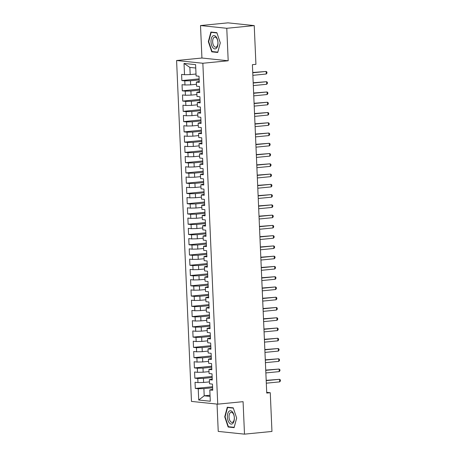<?xml version="1.0" encoding="UTF-8"?>
<svg xmlns="http://www.w3.org/2000/svg" width="457" height="457" viewBox="0 0 457 457"><rect width="100%" height="100%" fill="white"/><g stroke="black" fill="none" stroke-linecap="round" stroke-linejoin="round"><path stroke-width="0.69" d="M217.041 404.085L218.235 431.408L244.495 434.15L271.955 431.454L270.264 392.717L266.711 392.346M176.591 60.513L191.472 401.412L217.732 404.159L202.851 63.255L176.591 60.513L201.931 58.022L228.192 60.77L226.775 28.288L200.514 25.546L201.931 58.022M200.514 25.546L227.969 22.85L254.235 25.592L226.775 28.288M195.75 68.03L189.866 67.413L184.022 63.432L184.519 74.72L181.595 74.417L181.863 80.575L184.788 80.878L184.965 84.985L182.046 84.676L182.314 90.834L185.234 91.137L185.416 95.245L182.492 94.942L182.76 101.094L185.685 101.403L185.862 105.504L182.943 105.201L183.211 111.359L186.13 111.662L186.307 115.77L183.388 115.461L183.657 121.619L186.576 121.928L186.759 126.029L183.834 125.726L184.108 131.884L187.027 132.187L187.204 136.295L184.285 135.986L184.554 142.144L187.473 142.447L187.656 146.554L184.731 146.251L184.999 152.404L187.924 152.712L188.101 156.814L185.182 156.511L185.451 162.669L188.37 162.972L188.552 167.079L185.628 166.771L185.896 172.929L188.821 173.237L188.998 177.339L186.079 177.036L186.347 183.194L189.267 183.497L189.444 187.604L186.525 187.296L186.793 193.454L189.712 193.762L189.895 197.864L186.976 197.561L187.244 203.719L190.163 204.022L190.34 208.129L187.421 207.821L187.69 213.979L190.609 214.282L190.792 218.389L187.867 218.086L188.135 224.238L191.06 224.547L191.237 228.649L188.318 228.346L188.587 234.504L191.506 234.807L191.689 238.914L188.764 238.605L189.032 244.763L191.957 245.072L192.134 249.174L189.215 248.871L189.484 255.029L192.403 255.332L192.58 259.439L189.661 259.13L189.929 265.288L192.848 265.591L193.031 269.699L190.112 269.396L190.38 275.548L193.3 275.857L193.477 279.958L190.558 279.655L190.826 285.814L193.745 286.116L193.928 290.224L191.003 289.915L191.272 296.073L194.196 296.382L194.374 300.483L191.454 300.18L191.723 306.339L194.642 306.641L194.825 310.749L191.9 310.44L192.168 316.598L195.093 316.907L195.27 321.008L192.351 320.705L192.62 326.864L195.539 327.166L195.716 331.268L192.797 330.965L193.065 337.123L195.99 337.426L196.167 341.533L193.248 341.225L193.517 347.383L196.436 347.691L196.613 351.793L193.694 351.49L193.962 357.648L196.881 357.951L197.064 362.058L194.139 361.75L194.408 367.908L197.333 368.216L197.51 372.318L194.591 372.015L194.859 378.173L197.778 378.476L197.961 382.583L195.036 382.275L195.305 388.433L212.574 386.736M184.022 63.432L195.602 64.643L196.093 75.931L199.018 76.233L199.286 82.391L196.361 82.089L196.544 86.19L199.463 86.499L199.732 92.657L196.813 92.348L196.99 96.456L199.909 96.758L200.177 102.916L197.258 102.614L197.441 106.715L200.36 107.024L200.629 113.176L197.71 112.873L197.887 116.981L200.806 117.283L201.074 123.441L198.155 123.133L198.332 127.24L201.257 127.543L201.526 133.701L198.601 133.398L198.784 137.5L201.703 137.808L201.971 143.966L199.052 143.658L199.229 147.765L202.154 148.068L202.422 154.226L199.498 153.923L199.68 158.025L202.6 158.333L202.868 164.486L199.949 164.183L200.126 168.29L203.045 168.593L203.314 174.751L200.395 174.443L200.577 178.55L203.496 178.853L203.765 185.011L200.846 184.708L201.023 188.81L203.942 189.118L204.21 195.276L201.291 194.968L201.468 199.075L204.393 199.378L204.662 205.536L201.737 205.233L201.92 209.335L204.839 209.643L205.107 215.801L202.188 215.493L202.365 219.6L205.29 219.903L205.559 226.061L202.634 225.758L202.817 229.86L205.736 230.162L206.004 236.32L203.085 236.018L203.262 240.119L206.181 240.428L206.455 246.586L203.531 246.277L203.713 250.385L206.633 250.687L206.901 256.845L203.982 256.543L204.159 260.644L207.078 260.953L207.347 267.111L204.428 266.802L204.605 270.91L207.529 271.212L207.798 277.37L204.873 277.068L205.056 281.169L207.975 281.478L208.243 287.63L205.324 287.327L205.501 291.435L208.426 291.737L208.695 297.895L205.77 297.587L205.953 301.694L208.872 301.997L209.14 308.155L206.221 307.852L206.398 311.954L209.317 312.262L209.592 318.42L206.667 318.112L206.85 322.219L209.769 322.522L210.037 328.68L207.118 328.377L207.295 332.479L210.214 332.787L210.483 338.94L207.564 338.637L207.741 342.744L210.666 343.047L210.934 349.205L208.015 348.897L208.192 353.004L211.111 353.307L211.38 359.465L208.461 359.162L208.638 363.264L211.562 363.572L211.831 369.73L208.906 369.422L209.089 373.529L212.008 373.832L212.277 379.99L209.357 379.687L209.535 383.789L212.459 384.097L212.728 390.255L209.803 389.947L210.3 401.235L198.721 400.024L198.229 388.736L195.305 388.433M209.455 381.886L203.622 382.458L203.445 378.356L212.168 377.499M197.961 382.583L203.622 382.458M197.778 378.476L203.445 378.356M209.803 389.947L212.682 389.233M209.003 371.627L203.176 372.198L202.994 368.091L211.722 367.234M197.51 372.318L203.176 372.198M197.333 368.216L202.994 368.091M209.357 379.687L212.231 378.967M208.558 361.361L202.725 361.933L202.548 357.831L211.271 356.974M197.064 362.058L202.725 361.933M196.881 357.951L202.548 357.831M208.906 369.422L211.785 368.708M208.106 351.102L202.28 351.673L202.097 347.566L210.826 346.714M196.613 351.793L202.28 351.673M196.436 347.691L202.097 347.566M208.461 359.162L211.334 358.442M207.661 340.842L201.828 341.413L201.651 337.306L210.374 336.449M196.167 341.533L201.828 341.413M195.99 337.426L201.651 337.306M208.015 348.897L210.888 348.183M207.21 330.577L201.383 331.148L201.206 327.046L209.929 326.189M195.716 331.268L201.383 331.148M195.539 327.166L201.206 327.046M207.564 338.637L210.443 337.923M206.764 320.317L200.937 320.888L200.754 316.781L209.483 315.924M195.27 321.008L200.937 320.888M195.093 316.907L200.754 316.781M207.118 328.377L209.992 327.658M206.318 310.052L200.486 310.623L200.309 306.521L209.032 305.664M194.825 310.749L200.486 310.623M194.642 306.641L200.309 306.521M206.667 318.112L209.546 317.398M205.867 299.792L200.04 300.363L199.858 296.256L208.586 295.405M194.374 300.483L200.04 300.363M194.196 296.382L199.858 296.256M206.221 307.852L209.095 307.133M205.422 289.527L199.589 290.104L199.412 285.996L208.135 285.139M193.928 290.224L199.589 290.104M193.745 286.116L199.412 285.996M205.77 297.587L208.649 296.873M204.97 279.267L199.143 279.838L198.961 275.737L207.689 274.88M193.477 279.958L199.143 279.838M193.3 275.857L198.961 275.737M205.324 287.327L208.198 286.613M204.525 269.007L198.692 269.579L198.515 265.471L207.238 264.614M193.031 269.699L198.692 269.579M192.848 265.591L198.515 265.471M204.873 277.068L207.752 276.348M204.073 258.742L198.247 259.313L198.07 255.212L206.793 254.355M192.58 259.439L198.247 259.313M192.403 255.332L198.07 255.212M204.428 266.802L207.307 266.088M203.628 248.482L197.795 249.054L197.618 244.946L206.341 244.089M192.134 249.174L197.795 249.054M191.957 245.072L197.618 244.946M203.982 256.543L206.855 255.823M203.182 238.217L197.35 238.794L197.173 234.687L205.896 233.83M191.689 238.914L197.35 238.794M191.506 234.807L197.173 234.687M203.531 246.277L206.41 245.563M202.731 227.957L196.904 228.529L196.721 224.427L205.45 223.57M191.237 228.649L196.904 228.529M191.06 224.547L196.721 224.427M203.085 236.018L205.958 235.298M202.285 217.698L196.453 218.269L196.276 214.162L204.999 213.305M190.792 218.389L196.453 218.269M190.609 214.282L196.276 214.162M202.634 225.758L205.513 225.038M201.834 207.432L196.007 208.004L195.825 203.902L204.553 203.045M190.34 208.129L196.007 208.004M190.163 204.022L195.825 203.902M202.188 215.493L205.062 214.779M201.388 197.173L195.556 197.744L195.379 193.637L204.102 192.78M189.895 197.864L195.556 197.744M189.712 193.762L195.379 193.637M201.737 205.233L204.616 204.513M200.937 186.907L195.11 187.479L194.933 183.377L203.656 182.52M189.444 187.604L195.11 187.479M189.267 183.497L194.933 183.377M201.291 194.968L204.17 194.254M200.492 176.648L194.659 177.219L194.482 173.112L203.205 172.26M188.998 177.339L194.659 177.219M188.821 173.237L194.482 173.112M200.846 184.708L203.719 183.988M200.046 166.382L194.214 166.959L194.036 162.852L202.759 161.995M188.552 167.079L194.214 166.959M188.37 162.972L194.036 162.852M200.395 174.443L203.274 173.729M199.595 156.123L193.768 156.694L193.585 152.592L202.314 151.735M188.101 156.814L193.768 156.694M187.924 152.712L193.585 152.592M199.949 164.183L202.822 163.469M199.149 145.863L193.317 146.434L193.14 142.327L201.863 141.47M187.656 146.554L193.317 146.434M187.473 142.447L193.14 142.327M199.498 153.923L202.377 153.204M198.698 135.598L192.871 136.169L192.688 132.067L201.417 131.21M187.204 136.295L192.871 136.169M187.027 132.187L192.688 132.067M199.052 143.658L201.925 142.944M198.252 125.338L192.42 125.909L192.243 121.802L200.966 120.951M186.759 126.029L192.42 125.909M186.576 121.928L192.243 121.802M198.601 133.398L201.48 132.679M197.801 115.073L191.974 115.65L191.791 111.542L200.52 110.685M186.307 115.77L191.974 115.65M186.13 111.662L191.791 111.542M198.155 123.133L201.034 122.419M197.355 104.813L191.523 105.384L191.346 101.283L200.069 100.426M185.862 105.504L191.523 105.384M185.685 101.403L191.346 101.283M197.71 112.873L200.583 112.159M196.91 94.553L191.077 95.125L190.9 91.017L199.623 90.16M185.416 95.245L191.077 95.125M185.234 91.137L190.9 91.017M197.258 102.614L200.137 101.894M196.459 84.288L190.632 84.859L190.449 80.758L199.178 79.901M184.965 84.985L190.632 84.859M184.788 80.878L190.449 80.758M196.813 92.348L199.686 91.634M196.013 74.028L190.181 74.6L189.866 67.413M184.519 74.72L190.181 74.6M196.361 82.089L199.241 81.369M254.235 25.592L255.926 64.334L252.401 64.677L266.739 393.06L270.264 392.717M228.192 60.77L202.851 63.255M244.495 434.15L243.078 401.669L217.732 404.159M210.037 395.225L204.205 395.802L210.089 396.413M212.619 387.759L203.891 388.616L204.205 395.802L198.721 400.024M198.229 388.736L203.891 388.616M217.732 52.475L220.285 42.884L216.869 32.664L210.894 32.041L208.341 41.633L211.762 51.847L217.732 52.475M233.247 407.844L227.278 407.221L224.724 416.813L228.14 427.027L234.115 427.649L236.669 418.058L233.247 407.844M181.863 80.575L199.132 78.878M182.314 90.834L199.578 89.138M182.76 101.094L200.029 99.403M183.211 111.359L200.474 109.663M183.657 121.619L200.92 119.928M184.108 131.884L201.371 130.188M184.554 142.144L201.817 140.453M184.999 152.404L202.268 150.713M185.451 162.669L202.714 160.973M185.896 172.929L203.165 171.238M186.347 183.194L203.611 181.498M186.793 193.454L204.062 191.763M187.244 203.719L204.508 202.023M187.69 213.979L204.953 212.282M188.135 224.238L205.404 222.548M188.587 234.504L205.85 232.807M189.032 244.763L206.301 243.073M189.484 255.029L206.747 253.332M189.929 265.288L207.198 263.592M190.38 275.548L207.644 273.857M190.826 285.814L208.089 284.117M191.272 296.073L208.541 294.382M191.723 306.339L208.986 304.642M192.168 316.598L209.437 314.907M192.62 326.864L209.883 325.167M193.065 337.123L210.334 335.427M193.517 347.383L210.78 345.692M193.962 357.648L211.225 355.952M194.408 367.908L211.677 366.217M194.859 378.173L212.122 376.477M213.448 51.681L211.762 51.847M208.712 41.598L208.341 41.633M229.831 426.861L228.14 427.027M225.095 416.778L224.724 416.813M266.26 74.017L266.151 71.452L266.928 72.069L266.968 73.091L266.26 74.017L252.87 75.331M252.755 72.766L266.151 71.452L252.744 72.497M266.711 84.277L266.597 81.712L267.374 82.329L267.419 83.357L266.711 84.277L253.315 85.59M253.207 83.025L266.597 81.712L253.195 82.757M267.156 94.542L267.048 91.977L267.825 92.588L267.865 93.616L267.156 94.542L253.766 95.856M253.652 93.291L267.048 91.977L253.641 93.017M216.487 48.196A6.706 3.45 -95.6 0 0 217.361 39.222A6.706 3.45 -95.6 0 0 212.499 36.28A6.706 3.45 -95.6 0 0 211.62 45.26A6.706 3.45 -95.6 0 0 216.487 48.196M216.801 46.671A5.073 2.611 -95.6 0 0 217.732 40.862A5.073 2.611 -95.6 0 0 214.796 37.108A5.073 2.611 -95.6 0 0 213.785 37.651A5.073 2.611 -95.6 0 0 212.853 43.461A5.073 2.611 -95.6 0 0 215.79 47.214A5.073 2.611 -95.6 0 0 216.801 46.671M220.274 42.849L217.8 52.138L212.014 51.532L208.706 41.638L211.18 32.344L216.961 32.95M212.516 32.213L211.18 32.344M232.864 423.376A6.706 3.45 -95.6 0 0 233.744 414.402A6.706 3.45 -95.6 0 0 228.877 411.46A6.706 3.45 -95.6 0 0 227.997 420.44A6.706 3.45 -95.6 0 0 232.864 423.376M233.184 421.851A5.073 2.611 -95.6 0 0 234.115 416.041A5.073 2.611 -95.6 0 0 231.179 412.288A5.073 2.611 -95.6 0 0 230.162 412.831A5.073 2.611 -95.6 0 0 229.231 418.641A5.073 2.611 -95.6 0 0 232.167 422.394A5.073 2.611 -95.6 0 0 233.184 421.851M236.657 418.029L234.184 427.318L228.397 426.712L225.084 416.813L227.557 407.524L233.344 408.124M228.894 407.393L227.557 407.524M267.608 104.802L267.494 102.237L268.27 102.854L268.316 103.876L267.608 104.802L254.212 106.115M254.103 103.55L267.494 102.237L254.092 103.282M268.053 115.067L267.945 112.502L268.716 113.113L268.762 114.141L268.053 115.067L254.663 116.381M254.549 113.816L267.945 112.502L254.538 113.542M268.505 125.327L268.39 122.762L269.167 123.379L269.213 124.401L268.505 125.327L255.109 126.64M254.995 124.076L268.39 122.762L254.983 123.807M268.95 135.586L268.836 133.021L269.613 133.638L269.659 134.666L268.95 135.586L255.554 136.9M255.446 134.335L268.836 133.021L255.434 134.067M269.402 145.852L269.287 143.287L270.064 143.898L270.11 144.926L269.402 145.852L256.006 147.165M255.891 144.601L269.287 143.287L255.88 144.326M269.847 156.111L269.733 153.546L270.51 154.163L270.555 155.191L269.847 156.111L256.451 157.425M256.343 154.86L269.733 153.546L256.331 154.592M270.293 166.377L270.184 163.812L270.961 164.423L271.001 165.451L270.293 166.377L256.903 167.69M256.788 165.126L270.184 163.812L256.777 164.851M270.744 176.636L270.63 174.071L271.407 174.688L271.452 175.711L270.744 176.636L257.348 177.95M257.24 175.385L270.63 174.071L257.228 175.117M271.19 186.896L271.081 184.331L271.852 184.948L271.898 185.976L271.19 186.896L257.799 188.215M257.685 185.645L271.081 184.331L257.674 185.376M271.641 197.161L271.527 194.596L272.303 195.213L272.349 196.236L271.641 197.161L258.245 198.475M258.131 195.91L271.527 194.596L258.119 195.642M272.086 207.421L271.972 204.856L272.749 205.473L272.795 206.501L272.086 207.421L258.696 208.735M258.582 206.17L271.972 204.856L258.571 205.901M272.538 217.686L272.423 215.121L273.2 215.733L273.246 216.761L272.538 217.686L259.142 219M259.028 216.435L272.423 215.121L259.016 216.161M272.983 227.946L272.869 225.381L273.646 225.998L273.692 227.02L272.983 227.946L259.587 229.26M259.479 226.695L272.869 225.381L259.467 226.426M273.429 238.211L273.32 235.641L274.097 236.258L274.137 237.286L273.429 238.211L260.039 239.525M259.924 236.96L273.32 235.641L259.913 236.686M273.88 248.471L273.766 245.906L274.543 246.523L274.588 247.545L273.88 248.471L260.484 249.785M260.376 247.22L273.766 245.906L260.364 246.951M274.326 258.731L274.217 256.166L274.988 256.783L275.034 257.811L274.326 258.731L260.936 260.044M260.821 257.48L274.217 256.166L260.81 257.211M274.777 268.996L274.663 266.431L275.44 267.042L275.485 268.07L274.777 268.996L261.381 270.31M261.273 267.745L274.663 266.431L261.255 267.471M275.223 279.256L275.114 276.691L275.885 277.308L275.931 278.33L275.223 279.256L261.832 280.569M261.718 278.005L275.114 276.691L261.707 277.736M275.674 289.521L275.56 286.956L276.336 287.567L276.382 288.596L275.674 289.521L262.278 290.835M262.164 288.27L275.56 286.956L262.152 287.996M276.119 299.781L276.005 297.216L276.782 297.833L276.828 298.855L276.119 299.781L262.724 301.094M262.615 298.53L276.005 297.216L262.604 298.261M276.565 310.04L276.456 307.475L277.233 308.092L277.273 309.121L276.565 310.04L263.175 311.36M263.061 308.789L276.456 307.475L263.049 308.521M277.016 320.306L276.902 317.741L277.679 318.352L277.725 319.38L277.016 320.306L263.62 321.619M263.512 319.055L276.902 317.741L263.5 318.78M277.462 330.565L277.353 328L278.124 328.617L278.17 329.646L277.462 330.565L264.072 331.879M263.957 329.314L277.353 328L263.946 329.046M277.913 340.831L277.799 338.266L278.576 338.877L278.621 339.905L277.913 340.831L264.517 342.144M264.409 339.58L277.799 338.266L264.392 339.305M278.359 351.09L278.25 348.525L279.021 349.142L279.067 350.165L278.359 351.09L264.969 352.404M264.854 349.839L278.25 348.525L264.843 349.571M278.81 361.356L278.696 358.785L279.473 359.402L279.518 360.43L278.81 361.356L265.414 362.669M265.3 360.099L278.696 358.785L265.288 359.83M279.256 371.615L279.141 369.05L279.918 369.667L279.964 370.69L279.256 371.615L265.86 372.929M265.751 370.364L279.141 369.05L265.74 370.096M279.701 381.875L279.593 379.31L280.37 379.927L280.409 380.955L279.701 381.875L266.311 383.189M266.197 380.624L279.593 379.31L266.185 380.355"/></g></svg>
